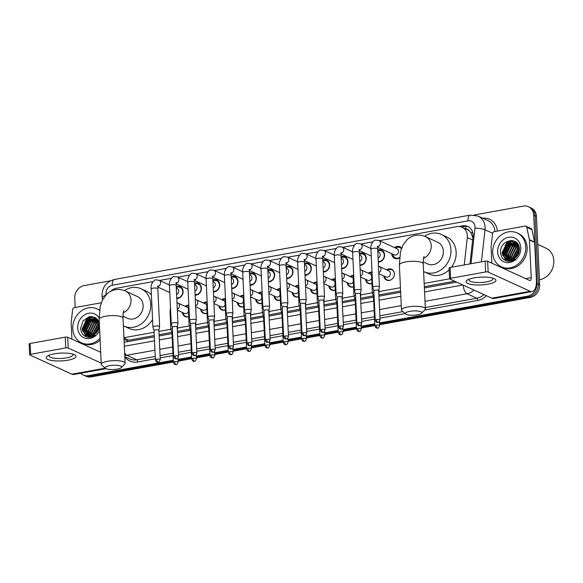 <?xml version="1.0" encoding="UTF-8"?>
<svg xmlns="http://www.w3.org/2000/svg" width="583" height="583" viewBox="0 0 583 583"><rect width="100%" height="100%" fill="white"/><g stroke="black" fill="none" stroke-linecap="round" stroke-linejoin="round"><path stroke-width="0.87" d="M188.739 316.664A5.976 5.145 114.6 0 1 185.095 316.584A5.976 5.145 114.6 0 1 182.319 312.437M207.052 313.348A5.976 5.145 114.6 0 1 203.416 313.268A5.976 5.145 114.6 0 1 200.632 309.121M225.373 310.032A5.976 5.145 114.6 0 1 221.737 309.952A5.976 5.145 114.6 0 1 218.953 305.805M243.687 306.724A5.976 5.145 114.6 0 1 240.05 306.636A5.976 5.145 114.6 0 1 237.274 302.49M262.007 303.408A5.976 5.145 114.6 0 1 258.371 303.32A5.976 5.145 114.6 0 1 255.587 299.174M280.328 300.092A5.976 5.145 114.6 0 1 276.685 300.005A5.976 5.145 114.6 0 1 273.908 295.865M298.642 296.776A5.976 5.145 114.6 0 1 295.005 296.696A5.976 5.145 114.6 0 1 292.221 292.549M316.963 293.46A5.976 5.145 114.6 0 1 313.326 293.38A5.976 5.145 114.6 0 1 310.542 289.234M335.283 290.145A5.976 5.145 114.6 0 1 331.64 290.064A5.976 5.145 114.6 0 1 328.863 285.918M353.597 286.836A5.976 5.145 114.6 0 1 349.96 286.749A5.976 5.145 114.6 0 1 347.176 282.602M371.918 283.52A5.976 5.145 114.6 0 1 368.281 283.433A5.976 5.145 114.6 0 1 365.497 279.286M386.609 269.856A5.976 5.145 114.6 0 1 391.565 269.251A5.976 5.145 114.6 0 1 394.37 273.726A5.976 5.145 114.6 0 1 391.922 279.228A5.976 5.145 114.6 0 1 386.595 280.117A5.976 5.145 114.6 0 1 383.811 275.978M176.212 286.479A6.355 5.473 114.6 0 1 180.103 286.559A6.355 5.473 114.6 0 1 183.084 291.325A6.355 5.473 114.6 0 1 176.78 298.562M194.525 283.163A6.355 5.473 114.6 0 1 198.417 283.251A6.355 5.473 114.6 0 1 201.405 288.009A6.355 5.473 114.6 0 1 195.101 295.246M212.846 279.855A6.355 5.473 114.6 0 1 216.738 279.935A6.355 5.473 114.6 0 1 219.725 284.701A6.355 5.473 114.6 0 1 213.414 291.93M231.167 276.539A6.355 5.473 114.6 0 1 235.051 276.619A6.355 5.473 114.6 0 1 238.039 281.385A6.355 5.473 114.6 0 1 231.735 288.614M249.48 273.223A6.355 5.473 114.6 0 1 253.372 273.303A6.355 5.473 114.6 0 1 256.36 278.069A6.355 5.473 114.6 0 1 250.049 285.298M267.801 269.907A6.355 5.473 114.6 0 1 271.693 269.987A6.355 5.473 114.6 0 1 274.673 274.753A6.355 5.473 114.6 0 1 268.369 281.99M286.115 266.591A6.355 5.473 114.6 0 1 290.006 266.671A6.355 5.473 114.6 0 1 292.994 271.438A6.355 5.473 114.6 0 1 286.69 278.674M304.435 263.276A6.355 5.473 114.6 0 1 308.327 263.363A6.355 5.473 114.6 0 1 311.315 268.122A6.355 5.473 114.6 0 1 305.004 275.358M322.756 259.967A6.355 5.473 114.6 0 1 326.648 260.047A6.355 5.473 114.6 0 1 329.628 264.813A6.355 5.473 114.6 0 1 323.325 272.042M341.07 256.651A6.355 5.473 114.6 0 1 344.961 256.731A6.355 5.473 114.6 0 1 347.949 261.497A6.355 5.473 114.6 0 1 341.638 268.727M359.39 253.335A6.355 5.473 114.6 0 1 363.282 253.416A6.355 5.473 114.6 0 1 366.262 258.182A6.355 5.473 114.6 0 1 359.959 265.411M377.711 250.02A6.355 5.473 114.6 0 1 381.595 250.1A6.355 5.473 114.6 0 1 384.583 254.866A6.355 5.473 114.6 0 1 378.28 262.102M399.493 257.97A6.355 5.473 114.6 0 1 394.633 258.356A6.355 5.473 114.6 0 1 391.652 253.7M464.25 264.937L467.304 237.543A11.208 9.649 -65.4 0 0 467.369 235.641A11.208 9.649 -65.4 0 0 462.1 227.239A11.208 9.649 -65.4 0 0 456.934 226.627L379.322 240.67M472.951 238.192L470.933 232.726L469.045 230.693A3.738 3.214 -65.4 0 0 466.006 229.024M462.1 227.239L467.289 229.607A11.208 9.649 114.6 0 1 469.045 230.693M124.041 339.831L128.624 340.202L154.255 335.568M159.072 334.693L171.788 332.39M177.392 331.377L190.109 329.074M195.713 328.061L208.43 325.766M214.027 324.753L226.743 322.45M232.347 321.437L245.064 319.134M250.668 318.121L263.385 315.818M268.982 314.805L281.698 312.503M287.302 311.49L300.019 309.187M305.616 308.174L318.333 305.878M323.937 304.865L336.653 302.562M342.257 301.549L354.974 299.247M360.571 298.234L373.288 295.931M378.892 294.918L400.594 290.99M424.322 286.698L454.631 281.21M123.939 337.732L154.101 332.274M158.919 331.406L170.855 329.242M177.531 328.04L189.176 325.933M195.844 324.724L207.49 322.618M214.165 321.408L225.81 319.302M232.486 318.092L244.124 315.986M250.799 314.776L262.445 312.67M269.12 311.46L280.766 309.354M287.434 308.152L299.079 306.046M305.754 304.836L317.4 302.73M324.075 301.52L335.721 299.414M342.389 298.204L354.034 296.098M360.709 294.889L372.355 292.783M379.03 291.573L400.441 287.703M424.169 283.411L449.588 278.812M153.008 281.625L116.381 288.25A11.208 9.649 -65.4 0 0 110.748 291.267M372.821 241.85L361.001 243.986M354.5 245.166L342.687 247.301M336.187 248.475L324.367 250.617M317.866 251.79L306.053 253.933M299.553 255.106L287.732 257.249M281.232 258.422L269.412 260.557M262.911 261.738L251.098 263.873M244.598 265.054L232.777 267.189M226.277 268.362L214.464 270.505M207.956 271.678L196.143 273.821M189.643 274.994L177.822 277.136M171.322 278.31L159.509 280.445M368.288 273.172A5.976 5.145 114.6 0 1 371.692 272.166M349.975 276.488A5.976 5.145 114.6 0 1 353.371 275.482M331.654 279.804A5.976 5.145 114.6 0 1 335.057 278.798M313.333 283.119A5.976 5.145 114.6 0 1 316.737 282.114M295.02 286.435A5.976 5.145 114.6 0 1 298.416 285.43M276.699 289.744A5.976 5.145 114.6 0 1 280.102 288.745M258.386 293.06A5.976 5.145 114.6 0 1 261.782 292.054M240.065 296.375A5.976 5.145 114.6 0 1 243.468 295.37M221.744 299.691A5.976 5.145 114.6 0 1 225.147 298.685M203.431 303.007A5.976 5.145 114.6 0 1 206.827 302.001M185.11 306.315A5.976 5.145 114.6 0 1 188.513 305.317M394.443 247.586A6.355 5.473 114.6 0 1 399.916 246.784A6.355 5.473 114.6 0 1 401.629 248.11M173.253 360.258L88.405 375.612L89.789 376.246A11.208 9.649 114.6 0 1 84.622 375.634A11.208 9.649 114.6 0 0 89.789 376.246L173.297 361.132L89.789 376.246L91.174 376.88A11.208 9.649 114.6 0 1 86.007 376.268L83.238 375A11.208 9.649 114.6 0 1 80.738 373.244M474.285 214.981L523.264 206.12A11.208 9.649 114.6 0 1 528.431 206.732A11.208 9.649 114.6 0 1 533.693 215.134L536.914 283.557A11.208 9.649 114.6 0 1 527.506 296.157L528.89 296.791L379.613 323.805L528.89 296.791A11.208 9.649 114.6 0 0 538.298 284.191A11.208 9.649 114.6 0 1 528.89 296.791L530.275 297.425L379.65 324.68M374.789 324.673L361.292 327.114L374.789 324.673M356.475 327.989L342.979 330.43L356.475 327.989M338.155 331.304L324.658 333.746L338.155 331.304M319.841 334.62L306.337 337.061L319.841 334.62M301.52 337.936L288.024 340.377L301.52 337.936M283.2 341.244L269.703 343.693L283.2 341.244M264.886 344.56L251.39 347.002L264.886 344.56M246.565 347.876L233.069 350.317L246.565 347.876M228.244 351.192L214.748 353.633L228.244 351.192M209.931 354.508L196.435 356.949L209.931 354.508M191.61 357.824L178.114 360.265L191.61 357.824M533.693 215.134L535.077 215.761L538.298 284.191L535.077 215.761A11.208 9.649 114.6 0 0 529.809 207.366A11.208 9.649 114.6 0 1 535.077 215.761L536.455 216.395L539.683 284.825A11.208 9.649 114.6 0 1 530.275 297.425M528.431 206.732L531.193 208A11.208 9.649 114.6 0 1 536.455 216.395M374.833 325.547L361.336 327.996M356.512 328.863L343.015 331.304M338.198 332.179L324.702 334.62M319.878 335.495L306.381 337.936M301.564 338.81L288.06 341.252M283.243 342.126L269.747 344.568M264.922 345.435L251.426 347.883M246.609 348.751L233.113 351.192M228.288 352.066L214.792 354.508M209.975 355.382L196.471 357.824M191.654 358.698L178.158 361.139M173.333 362.014L91.174 376.88M469.971 263.902L472.995 236.756A11.208 9.649 -65.4 0 0 473.053 234.854A11.208 9.649 -65.4 0 0 467.792 226.459A11.208 9.649 -65.4 0 0 462.625 225.847L459.054 226.496M461.386 226.955L464.01 226.481A11.208 9.649 114.6 0 1 468.47 226.809M82.648 331.253A14.939 12.862 114.6 0 1 82.954 327.26A14.939 12.862 114.6 0 0 82.648 331.253M85.198 321.597A14.939 12.862 114.6 0 1 90.103 316.518A14.939 12.862 114.6 0 0 85.198 321.597M502.568 255.267A14.939 12.862 114.6 0 1 502.881 251.273A14.939 12.862 114.6 0 0 502.568 255.267M505.126 245.611A14.939 12.862 114.6 0 1 510.03 240.531A14.939 12.862 114.6 0 0 505.126 245.611M75.192 307.503L74.748 298.175A11.208 9.649 114.6 0 1 84.156 285.575L110.464 280.817M88.405 375.612A11.208 9.649 114.6 0 1 83.238 375M527.506 296.157L379.569 322.931M374.752 323.798L361.256 326.24M356.432 327.114L342.935 329.555M338.111 330.43L324.614 332.871M319.797 333.746L306.301 336.187M301.477 337.061L287.98 339.503M283.163 340.37L269.659 342.819M264.842 343.686L251.346 346.127M246.522 347.002L233.025 349.443M228.208 350.317L214.712 352.759M209.887 353.633L196.391 356.075M191.574 356.949L178.07 359.39M84.054 329.934A14.939 12.862 114.6 0 1 89.403 318.792M90.11 318.165A14.939 12.862 114.6 0 1 92.493 316.547M503.982 253.948A14.939 12.862 114.6 0 1 509.323 242.805M510.038 242.178A14.939 12.862 114.6 0 1 512.421 240.56M124.143 342.104A11.208 9.649 -65.4 0 0 126.037 341.959L154.313 336.843M159.137 335.968L172 333.644M177.451 332.66L190.313 330.328M195.771 329.344L208.634 327.012M214.092 326.028L226.955 323.703M232.406 322.712L245.268 320.388M250.726 319.397L263.589 317.072M269.04 316.081L281.902 313.756M287.361 312.772L300.223 310.44M305.681 309.456L318.544 307.124M323.995 306.141L336.857 303.816M342.316 302.825L355.178 300.5M360.629 299.509L373.492 297.184M378.95 296.193L400.652 292.272M424.388 287.973L456.657 282.136M474.096 277.872A14.939 3.906 -2.7 0 1 494.107 278.579A14.939 3.906 -2.7 0 1 487.927 284.191A14.939 3.906 -2.7 0 1 470.488 284.264A14.939 3.906 -2.7 0 1 467.741 279.825A14.939 3.906 -2.7 0 1 474.096 277.872M469.366 279.097A11.951 3.126 177.3 0 0 468.994 279.935A11.951 3.126 177.3 0 0 486.47 281.895A11.951 3.126 177.3 0 0 492.875 278.805A11.951 3.126 177.3 0 0 492.416 278.011M491.863 263.188L491.097 246.93A1.866 1.611 -65.4 0 1 491.105 246.616L492.569 233.477A1.866 1.611 -65.4 0 1 494.129 231.691L525.05 226.102A1.866 1.611 -65.4 0 1 525.91 226.204L531.098 228.572A1.866 1.611 114.6 0 1 531.936 229.666L534.604 242.054A1.866 1.611 114.6 0 1 534.64 242.36L536.418 280.015A14.939 6.53 -100.3 0 1 532.162 291.558A14.939 6.53 -100.3 0 1 530.18 291.26L488.153 272.064A1.866 0.488 177.3 0 0 485.632 271.969L485.122 261.162A1.866 0.488 -2.7 0 1 487.643 261.257L529.67 280.459A3.738 1.632 79.7 0 0 530.166 280.532A3.738 1.632 79.7 0 0 531.23 277.646L529.451 239.992A1.866 1.611 -65.4 0 0 529.415 239.679L526.748 227.29A1.866 1.611 -65.4 0 0 525.91 226.204M532.162 291.558L493.801 298.503A14.939 6.53 -100.3 0 1 491.826 298.204L449.799 279.002A1.866 0.488 177.3 0 1 449.588 278.791A1.866 0.488 177.3 0 1 450.586 278.31L485.632 271.969M449.588 278.791L449.078 267.983A1.866 0.488 -2.7 0 1 450.076 267.502L485.122 261.162M537.781 244.437L545.958 248.176A16.812 14.466 114.6 0 1 553.85 260.769A16.812 14.466 114.6 0 1 539.443 279.723M492.693 252.862A18.678 16.076 114.6 0 1 500.331 235.685A18.678 16.076 114.6 0 1 516.983 232.887A18.678 16.076 114.6 0 1 525.757 246.879A18.678 16.076 114.6 0 1 518.119 264.063A18.678 16.076 114.6 0 1 501.46 266.861A18.678 16.076 114.6 0 1 492.693 252.862M516.983 232.887L518.367 233.521A18.678 16.076 114.6 0 1 527.141 247.513A18.678 16.076 114.6 0 1 519.497 264.697A18.678 16.076 114.6 0 1 502.845 267.495L501.46 266.861M507.421 261.22C510.052 261.614 512.552 260.958 514.935 259.253C510.38 261.767 506.846 260.995 504.339 256.943A9.335 8.038 114.6 0 0 507.072 259.158A9.335 8.038 114.6 0 0 515.991 257.234C518.272 254.99 519.402 252.257 519.373 249.028C519.336 235.867 499.769 239.54 500.593 252.082C500.863 257.037 503.136 260.084 507.421 261.22M520.794 247.782A13.074 11.252 114.6 0 1 509.819 262.481A13.074 11.252 114.6 0 1 497.649 251.965A13.074 11.252 114.6 0 1 508.631 237.266A13.074 11.252 114.6 0 1 520.794 247.782M516.618 243.089L509.068 244.809L505.016 253.219L508.15 259.544M516.421 242.958L508.631 244.612L504.579 253.022L507.917 259.479M517.398 243.687L510.795 245.596L506.744 254.013L509.127 259.734M517.208 243.526L510.365 245.399L506.314 253.816L508.879 259.705M518.061 244.401L512.523 246.39L508.471 254.8L510.176 259.792M517.937 244.204L512.093 246.194L508.041 254.603L509.906 259.792M518.52 245.283L514.257 247.177L510.198 255.594L511.291 259.683M518.411 245.042L513.82 246.981L509.768 255.398L511.007 259.726M518.936 246.383L515.984 247.972L511.932 256.382L512.501 259.377M518.841 246.084L515.554 247.775L511.495 256.185L512.187 259.479M519.256 247.76L517.711 248.759L513.659 257.176L513.834 258.801M519.191 247.381L517.281 248.562L513.229 256.972L513.485 258.983M519.373 249.079L514.971 258.094M517.566 243.665L515.889 242.652L507.334 244.015L503.282 252.432L507.232 259.231M517.944 244.211L515.459 242.455L506.904 243.818L502.852 252.235L504.339 256.943M519.373 249.604L515.387 257.766M518.688 253.146L517.762 255.048M519.103 251.754L516.924 256.236M519.329 250.369L516.006 257.212M519.3 248.045L514.14 258.633M515.838 241.952L514.68 242.171M514.519 242.207L513.106 242.688M511.969 243.242L510.365 244.321L505.49 254.582L505.709 256.527M514.395 241.136L511.378 241.894M510.242 242.448L508.631 243.526L503.763 253.794L503.982 255.74M511.706 240.48L506.904 242.739L502.036 253L506.044 260.812M519.285 250.763L516.29 256.943M519.322 248.292L514.352 258.509M515.984 242.062L514.942 242.258M514.825 242.28L513.71 242.63M512.829 243.009L510.577 244.415L505.709 254.684L506.073 257.256M512.202 240.531L507.123 242.834L502.247 253.102L506.204 260.871M409.798 311.337A8.22 2.15 177.3 0 0 405.724 314.026A8.22 2.15 177.3 0 0 417.406 314.813A8.22 2.15 177.3 0 0 421.531 313.282A8.22 2.15 177.3 0 0 418.732 311.169A8.22 2.15 177.3 0 0 409.798 311.337M405.724 314.026L401.978 310.856A11.951 3.126 -2.7 0 1 401.49 310.032A11.951 3.126 -2.7 0 1 407.896 306.942A11.951 3.126 -2.7 0 1 425.371 308.91A11.951 3.126 -2.7 0 1 424.963 309.777L421.531 313.282M423.214 261.891L427.805 263.99A11.951 10.29 -65.4 0 0 438.467 262.197A11.951 10.29 -65.4 0 0 443.357 251.2A11.951 10.29 -65.4 0 0 437.738 242.244L425.634 236.713C422.435 235.24 419.082 234.796 415.57 235.379C412.305 236.006 409.477 237.449 407.08 239.7L402.911 245.261L400.463 251.907L399.37 265.017L401.49 310.032M424.628 236.29A20.543 17.687 114.6 0 1 441.309 234.432A20.543 17.687 114.6 0 1 450.958 249.823A20.543 17.687 114.6 0 1 442.555 268.727A20.543 17.687 114.6 0 1 424.235 271.802A20.543 17.687 114.6 0 1 423.608 271.496M441.309 234.432L446.498 236.8A20.543 17.687 114.6 0 1 456.146 252.199A20.543 17.687 114.6 0 1 451.41 267.262M449.158 269.82A20.543 17.687 114.6 0 1 429.423 274.17L424.235 271.802M109.568 365.658A8.22 2.15 177.3 0 0 105.501 368.354A8.22 2.15 177.3 0 0 117.176 369.134A8.22 2.15 177.3 0 0 121.3 367.611A8.22 2.15 177.3 0 0 118.502 365.497A8.22 2.15 177.3 0 0 109.568 365.658M105.501 368.354L101.748 365.184A11.951 3.126 -2.7 0 1 101.26 364.36A11.951 3.126 -2.7 0 1 107.666 361.271A11.951 3.126 -2.7 0 1 125.141 363.231A11.951 3.126 -2.7 0 1 124.733 364.098L121.3 367.611M122.984 316.219L127.575 318.318A11.951 10.29 -65.4 0 0 138.237 316.525A11.951 10.29 -65.4 0 0 143.126 305.528A11.951 10.29 -65.4 0 0 137.508 296.572L125.403 291.041C122.204 289.569 118.852 289.117 115.339 289.707C112.074 290.334 109.247 291.777 106.849 294.021L102.681 299.582L100.232 306.228L99.139 319.338L101.26 364.36M124.398 290.611A20.543 17.687 114.6 0 1 141.079 288.753A20.543 17.687 114.6 0 1 150.727 304.151A20.543 17.687 114.6 0 1 142.325 323.048A20.543 17.687 114.6 0 1 124.004 326.13A20.543 17.687 114.6 0 1 123.377 325.824M141.079 288.753L146.267 291.128A20.543 17.687 114.6 0 1 151.405 294.932M152.564 319.535A20.543 17.687 114.6 0 1 129.193 328.499L124.004 326.13M401.403 248.73A5.604 4.824 -65.4 0 0 399.945 247.629A5.604 4.824 -65.4 0 0 395.507 248.066M377.711 247.33L394.144 254.837A3.36 2.893 -65.4 0 0 397.147 254.334A3.36 2.893 -65.4 0 0 398.517 251.244A3.36 2.893 -65.4 0 0 396.943 248.722L378.819 240.444A3.36 2.893 -65.4 0 1 380.393 242.958A3.36 2.893 -65.4 0 1 377.82 246.682M378.688 290.589L379.446 286.982A3.36 0.882 177.3 0 0 379.446 286.923A3.36 0.882 177.3 0 0 379.067 286.544A3.36 0.882 177.3 0 0 374.534 286.37A3.36 0.882 177.3 0 0 372.734 287.237A3.36 0.882 177.3 0 0 372.741 287.295L373.834 290.815A2.427 0.634 177.3 0 0 373.841 290.837M378.68 290.611A2.427 0.634 177.3 0 0 378.688 290.567A2.427 0.634 177.3 0 0 378.411 290.29A2.427 0.634 177.3 0 0 375.139 290.166A2.427 0.634 177.3 0 0 373.834 290.8L375.219 320.111C376.647 323.536 377.347 322.049 378.075 322.384A2.427 1.064 79.7 0 1 377.755 322.341A2.427 1.064 -100.3 0 1 376.516 319.484A2.427 0.634 177.3 0 0 375.219 320.111M392.716 254.181A5.604 4.824 -65.4 0 0 395.289 257.824A5.604 4.824 -65.4 0 0 399.537 257.511M378.25 261.49A5.604 4.824 -65.4 0 0 384.263 255.143A5.604 4.824 -65.4 0 0 381.632 250.945A5.604 4.824 -65.4 0 0 377.755 251.062M378.09 258.109A3.36 2.893 -65.4 0 0 380.203 254.56A3.36 2.893 -65.4 0 0 378.622 252.038L377.784 251.652M360.367 293.905L361.125 290.298A3.36 0.882 177.3 0 0 361.132 290.239A3.36 0.882 177.3 0 0 360.746 289.86A3.36 0.882 177.3 0 0 356.213 289.685A3.36 0.882 177.3 0 0 354.413 290.553A3.36 0.882 177.3 0 0 354.428 290.611L355.521 294.131A2.427 0.634 177.3 0 0 355.521 294.153M360.367 293.927A2.427 0.634 177.3 0 0 360.367 293.883A2.427 0.634 177.3 0 0 360.09 293.606A2.427 0.634 177.3 0 0 356.818 293.482A2.427 0.634 177.3 0 0 355.513 294.109L356.898 323.427C358.326 326.852 359.026 325.365 359.755 325.7A2.427 1.064 79.7 0 1 359.434 325.657A2.427 1.064 -100.3 0 1 358.202 322.8A2.427 0.634 177.3 0 0 356.898 323.427M359.93 264.806A5.604 4.824 -65.4 0 0 365.942 258.458A5.604 4.824 -65.4 0 0 363.311 254.261A5.604 4.824 -65.4 0 0 359.441 254.377M359.769 261.424A3.36 2.893 -65.4 0 0 361.883 257.868A3.36 2.893 -65.4 0 0 360.309 255.354L359.471 254.968M342.053 297.221L342.804 293.613A3.36 0.882 177.3 0 0 342.811 293.555A3.36 0.882 177.3 0 0 342.432 293.169A3.36 0.882 177.3 0 0 337.9 293.001A3.36 0.882 177.3 0 0 336.099 293.868A3.36 0.882 177.3 0 0 336.107 293.927L337.2 297.447A2.427 0.634 177.3 0 0 337.207 297.468M342.046 297.243A2.427 0.634 177.3 0 0 342.046 297.199A2.427 0.634 177.3 0 0 341.776 296.922A2.427 0.634 177.3 0 0 338.497 296.798A2.427 0.634 177.3 0 0 337.2 297.425L338.585 326.742C340.013 330.167 340.712 328.681 341.441 329.016A2.427 1.064 79.7 0 1 341.113 328.965A2.427 1.064 -100.3 0 1 339.882 326.116A2.427 0.634 177.3 0 0 338.585 326.742M341.616 268.122A5.604 4.824 -65.4 0 0 347.628 261.774A5.604 4.824 -65.4 0 0 344.998 257.577A5.604 4.824 -65.4 0 0 341.121 257.693M341.456 264.74A3.36 2.893 -65.4 0 0 343.569 261.184A3.36 2.893 -65.4 0 0 341.988 258.663L341.15 258.284M323.733 300.536L324.491 296.929A3.36 0.882 177.3 0 0 324.498 296.864A3.36 0.882 177.3 0 0 324.112 296.485A3.36 0.882 177.3 0 0 319.579 296.317A3.36 0.882 177.3 0 0 317.779 297.184A3.36 0.882 177.3 0 0 317.786 297.243L318.879 300.762A2.427 0.634 177.3 0 0 318.886 300.784M323.725 300.558A2.427 0.634 177.3 0 0 323.733 300.515A2.427 0.634 177.3 0 0 323.456 300.238A2.427 0.634 177.3 0 0 320.184 300.114A2.427 0.634 177.3 0 0 318.879 300.741L320.264 330.058C321.692 333.476 322.392 331.997 323.12 332.332A2.427 1.064 79.7 0 1 322.8 332.281A2.427 1.064 -100.3 0 1 321.561 329.431A2.427 0.634 177.3 0 0 320.264 330.058M323.295 271.438A5.604 4.824 -65.4 0 0 329.308 265.09A5.604 4.824 -65.4 0 0 326.677 260.892A5.604 4.824 -65.4 0 0 322.8 261.009M323.135 268.056A3.36 2.893 -65.4 0 0 325.248 264.5A3.36 2.893 -65.4 0 0 323.667 261.978L322.829 261.599M306.796 333.141C305.732 335.414 305.069 336.245 304.8 335.648A2.427 1.064 79.7 0 1 304.479 335.597A2.427 1.064 -100.3 0 1 303.247 332.74A2.427 0.634 177.3 0 1 306.796 333.141L305.412 303.823A2.427 0.634 177.3 0 1 305.412 303.867L306.17 300.238A3.36 0.882 177.3 0 0 306.177 300.179A3.36 0.882 177.3 0 0 305.791 299.8A3.36 0.882 177.3 0 0 301.265 299.626A3.36 0.882 177.3 0 0 299.458 300.5A3.36 0.882 177.3 0 0 299.473 300.558L300.566 304.078A2.427 0.634 177.3 0 0 300.573 304.1M305.412 303.823A2.427 0.634 177.3 0 0 305.135 303.554A2.427 0.634 177.3 0 0 301.863 303.43A2.427 0.634 177.3 0 0 300.566 304.056L301.943 333.374C303.379 336.792 304.071 335.312 304.8 335.648M304.975 274.753A5.604 4.824 -65.4 0 0 310.987 268.406A5.604 4.824 -65.4 0 0 308.356 264.208A5.604 4.824 -65.4 0 0 304.486 264.325M304.814 271.372A3.36 2.893 -65.4 0 0 306.928 267.816A3.36 2.893 -65.4 0 0 305.354 265.294L304.515 264.915M288.476 336.457C287.419 338.73 286.749 339.561 286.486 338.963A2.427 1.064 79.7 0 1 286.166 338.912A2.427 1.064 -100.3 0 1 284.927 336.056A2.427 0.634 177.3 0 1 288.476 336.457L287.098 307.139A2.427 0.634 177.3 0 1 287.091 307.183L287.856 303.554A3.36 0.882 177.3 0 0 287.856 303.495A3.36 0.882 177.3 0 0 287.477 303.116A3.36 0.882 177.3 0 0 282.944 302.941A3.36 0.882 177.3 0 0 281.144 303.816A3.36 0.882 177.3 0 0 281.152 303.874L282.245 307.394A2.427 0.634 177.3 0 0 282.252 307.416M287.098 307.139A2.427 0.634 177.3 0 0 286.821 306.869A2.427 0.634 177.3 0 0 283.549 306.745A2.427 0.634 177.3 0 0 282.245 307.372L283.63 336.683C285.058 340.108 285.757 338.628 286.486 338.963M286.661 278.062A5.604 4.824 -65.4 0 0 292.673 271.722A5.604 4.824 -65.4 0 0 290.043 267.517A5.604 4.824 -65.4 0 0 286.166 267.641M286.501 274.688A3.36 2.893 -65.4 0 0 288.614 271.131A3.36 2.893 -65.4 0 0 287.033 268.61L286.195 268.224M270.162 339.772C269.098 342.046 268.435 342.877 268.165 342.272A2.427 1.064 79.7 0 1 267.845 342.228A2.427 1.064 -100.3 0 1 266.613 339.372A2.427 0.634 177.3 0 1 270.162 339.772L268.778 310.455A2.427 0.634 177.3 0 1 268.77 310.499L269.535 306.869A3.36 0.882 177.3 0 0 269.543 306.811A3.36 0.882 177.3 0 0 269.157 306.432A3.36 0.882 177.3 0 0 264.624 306.257A3.36 0.882 177.3 0 0 262.824 307.124A3.36 0.882 177.3 0 0 262.838 307.183L263.931 310.703A2.427 0.634 177.3 0 0 263.931 310.724M268.778 310.455A2.427 0.634 177.3 0 0 268.501 310.178A2.427 0.634 177.3 0 0 265.229 310.054A2.427 0.634 177.3 0 0 263.924 310.688L265.309 339.998C266.737 343.423 267.437 341.937 268.165 342.272M268.34 281.378A5.604 4.824 -65.4 0 0 274.353 275.03A5.604 4.824 -65.4 0 0 271.722 270.833A5.604 4.824 -65.4 0 0 267.852 270.949M268.18 277.996A3.36 2.893 -65.4 0 0 270.293 274.447A3.36 2.893 -65.4 0 0 268.712 271.926L267.874 271.54M251.841 343.088C250.777 345.355 250.114 346.193 249.852 345.588A2.427 1.064 79.7 0 1 249.524 345.544A2.427 1.064 -100.3 0 1 248.292 342.687A2.427 0.634 177.3 0 1 251.841 343.088L250.457 313.771A2.427 0.634 177.3 0 1 250.457 313.814L251.215 310.185A3.36 0.882 177.3 0 0 251.222 310.127A3.36 0.882 177.3 0 0 250.843 309.748A3.36 0.882 177.3 0 0 246.31 309.573A3.36 0.882 177.3 0 0 244.503 310.44A3.36 0.882 177.3 0 0 244.517 310.499L245.611 314.018M250.457 313.771A2.427 0.634 177.3 0 0 250.18 313.494A2.427 0.634 177.3 0 0 246.908 313.37A2.427 0.634 177.3 0 0 245.611 313.997A2.427 0.634 177.3 0 0 245.618 314.04M250.02 284.693A5.604 4.824 -65.4 0 0 256.039 278.346A5.604 4.824 -65.4 0 0 253.401 274.148A5.604 4.824 -65.4 0 0 249.531 274.265M249.867 281.312A3.36 2.893 -65.4 0 0 251.98 277.756A3.36 2.893 -65.4 0 0 250.399 275.242L249.56 274.855M233.521 346.404C232.464 348.67 231.801 349.509 231.531 348.904A2.427 1.064 79.7 0 1 231.211 348.853A2.427 1.064 -100.3 0 1 229.972 346.003A2.427 0.634 177.3 0 1 233.521 346.404L232.143 317.086A2.427 0.634 177.3 0 1 232.136 317.13L232.901 313.501A3.36 0.882 177.3 0 0 232.901 313.443A3.36 0.882 177.3 0 0 232.522 313.056A3.36 0.882 177.3 0 0 227.989 312.889A3.36 0.882 177.3 0 0 226.189 313.756A3.36 0.882 177.3 0 0 226.197 313.814L227.29 317.334M232.143 317.086A2.427 0.634 177.3 0 0 231.866 316.809A2.427 0.634 177.3 0 0 228.594 316.686A2.427 0.634 177.3 0 0 227.29 317.312A2.427 0.634 177.3 0 0 227.297 317.356M231.706 288.009A5.604 4.824 -65.4 0 0 237.718 281.662A5.604 4.824 -65.4 0 0 235.087 277.464A5.604 4.824 -65.4 0 0 231.211 277.581M231.546 284.628A3.36 2.893 -65.4 0 0 233.659 281.072A3.36 2.893 -65.4 0 0 232.078 278.55L231.24 278.171M215.207 349.713C214.143 351.986 213.48 352.824 213.21 352.219A2.427 1.064 79.7 0 1 212.89 352.168A2.427 1.064 -100.3 0 1 211.658 349.319A2.427 0.634 177.3 0 1 215.207 349.713L213.823 320.402A2.427 0.634 177.3 0 1 213.823 320.446L214.58 316.817A3.36 0.882 177.3 0 0 214.588 316.751A3.36 0.882 177.3 0 0 214.201 316.372A3.36 0.882 177.3 0 0 209.669 316.205A3.36 0.882 177.3 0 0 207.869 317.072A3.36 0.882 177.3 0 0 207.883 317.13L208.976 320.65M213.823 320.402A2.427 0.634 177.3 0 0 213.546 320.125A2.427 0.634 177.3 0 0 210.274 320.001A2.427 0.634 177.3 0 0 208.976 320.628A2.427 0.634 177.3 0 0 208.984 320.672M213.385 291.325A5.604 4.824 -65.4 0 0 219.397 284.978A5.604 4.824 -65.4 0 0 216.767 280.78A5.604 4.824 -65.4 0 0 212.897 280.897M213.225 287.944A3.36 2.893 -65.4 0 0 215.338 284.387A3.36 2.893 -65.4 0 0 213.764 281.866L212.926 281.487M195.509 323.733L196.267 320.125A3.36 0.882 177.3 0 0 196.267 320.067A3.36 0.882 177.3 0 0 195.888 319.688A3.36 0.882 177.3 0 0 191.355 319.513A3.36 0.882 177.3 0 0 189.555 320.388A3.36 0.882 177.3 0 0 189.562 320.446L190.656 323.966M195.502 323.754A2.427 0.634 177.3 0 0 195.509 323.711A2.427 0.634 177.3 0 0 195.232 323.441A2.427 0.634 177.3 0 0 191.953 323.317A2.427 0.634 177.3 0 0 190.656 323.944A2.427 0.634 177.3 0 0 190.663 323.988M195.072 294.641A5.604 4.824 -65.4 0 0 201.084 288.293A5.604 4.824 -65.4 0 0 198.453 284.096A5.604 4.824 -65.4 0 0 194.576 284.212M194.911 291.26A3.36 2.893 -65.4 0 0 197.025 287.703A3.36 2.893 -65.4 0 0 195.443 285.182L194.605 284.803M178.573 356.344C177.509 358.618 176.846 359.449 176.576 358.851A2.427 1.064 79.7 0 1 176.255 358.8A2.427 1.064 -100.3 0 1 175.024 355.943A2.427 0.634 177.3 0 1 178.573 356.344L177.188 327.027A2.427 0.634 177.3 0 1 177.181 327.07L177.946 323.441A3.36 0.882 177.3 0 0 177.953 323.383A3.36 0.882 177.3 0 0 177.567 323.004A3.36 0.882 177.3 0 0 173.034 322.829A3.36 0.882 177.3 0 0 171.234 323.703A3.36 0.882 177.3 0 0 171.242 323.762L172.335 327.282M177.188 327.027A2.427 0.634 177.3 0 0 176.911 326.757A2.427 0.634 177.3 0 0 173.639 326.626A2.427 0.634 177.3 0 0 172.335 327.26A2.427 0.634 177.3 0 0 172.342 327.303M176.751 297.949A5.604 4.824 -65.4 0 0 182.763 291.609A5.604 4.824 -65.4 0 0 180.132 287.404A5.604 4.824 -65.4 0 0 176.263 287.528M176.591 294.575A3.36 2.893 -65.4 0 0 178.704 291.019A3.36 2.893 -65.4 0 0 177.123 288.498L176.285 288.111M154.721 326.145A3.36 0.882 177.3 0 0 152.914 327.012A3.36 0.882 177.3 0 0 152.928 327.07L154.021 330.59A2.427 0.634 177.3 0 1 154.021 330.576A2.427 0.634 177.3 0 1 155.318 329.942A2.427 0.634 177.3 0 1 158.591 330.065A2.427 0.634 177.3 0 1 158.868 330.342A2.427 0.634 177.3 0 1 158.868 330.386L159.625 326.757A3.36 0.882 177.3 0 0 159.633 326.699A3.36 0.882 177.3 0 0 159.254 326.32A3.36 0.882 177.3 0 0 154.721 326.145M394.37 273.704A5.604 4.824 -65.4 0 0 391.754 269.747A5.604 4.824 -65.4 0 0 387.316 270.184M378.826 273.697L385.953 276.954A3.36 2.893 -65.4 0 0 388.948 276.451A3.36 2.893 -65.4 0 0 390.326 273.354A3.36 2.893 -65.4 0 0 388.744 270.833L379.409 266.569A3.36 2.893 -65.4 0 1 380.983 269.091A3.36 2.893 -65.4 0 1 378.775 272.684M373.892 292.09A3.36 0.882 177.3 0 0 372.362 292.914A3.36 0.882 177.3 0 0 372.369 292.972L373.463 296.492M378.833 293.766L379.067 292.651A3.36 0.882 177.3 0 0 379.074 292.593A3.36 0.882 177.3 0 0 378.768 292.251M374.082 296.011A2.427 0.634 177.3 0 0 373.463 296.47A2.427 0.634 177.3 0 0 373.47 296.514M384.518 276.298A5.604 4.824 -65.4 0 0 387.097 279.935A5.604 4.824 -65.4 0 0 391.798 279.323M371.619 272.684A5.604 4.824 -65.4 0 0 368.995 273.493M371.524 275.103A3.36 2.893 -65.4 0 0 370.431 274.148L361.088 269.885A3.36 2.893 -65.4 0 1 362.67 272.399A3.36 2.893 -65.4 0 1 360.462 275.999M355.579 295.406A3.36 0.882 177.3 0 0 354.041 296.222A3.36 0.882 177.3 0 0 354.049 296.288L355.142 299.808A2.427 0.634 177.3 0 1 355.142 299.786A2.427 0.634 177.3 0 1 355.761 299.327M360.52 297.082L360.753 295.967A3.36 0.882 177.3 0 0 360.76 295.909A3.36 0.882 177.3 0 0 360.447 295.566M366.204 279.614A5.604 4.824 -65.4 0 0 368.777 283.251A5.604 4.824 -65.4 0 0 371.91 283.425M360.505 277.012L367.633 280.263A3.36 2.893 -65.4 0 0 371.677 278.39M353.305 275.992A5.604 4.824 -65.4 0 0 350.675 276.808M353.203 278.419A3.36 2.893 -65.4 0 0 352.11 277.464L342.775 273.201A3.36 2.893 -65.4 0 1 344.349 275.715A3.36 2.893 -65.4 0 1 342.141 279.315M337.258 298.722A3.36 0.882 177.3 0 0 335.721 299.538A3.36 0.882 177.3 0 0 335.735 299.596L336.828 303.116A2.427 0.634 177.3 0 1 336.828 303.094A2.427 0.634 177.3 0 1 337.448 302.635M342.199 300.398L342.432 299.283A3.36 0.882 177.3 0 0 342.44 299.225A3.36 0.882 177.3 0 0 342.126 298.875M347.883 282.923A5.604 4.824 -65.4 0 0 350.463 286.566A5.604 4.824 -65.4 0 0 353.597 286.741M342.192 280.321L349.319 283.578A3.36 2.893 -65.4 0 0 353.356 281.706M334.985 279.308A5.604 4.824 -65.4 0 0 332.361 280.124M334.882 281.735A3.36 2.893 -65.4 0 0 333.797 280.78L324.454 276.51A3.36 2.893 -65.4 0 1 326.035 279.031A3.36 2.893 -65.4 0 1 323.82 282.631M318.945 302.038A3.36 0.882 177.3 0 0 317.407 302.854A3.36 0.882 177.3 0 0 317.414 302.912L318.507 306.432A2.427 0.634 177.3 0 1 318.507 306.41A2.427 0.634 177.3 0 1 319.127 305.951M323.886 303.714L324.119 302.599A3.36 0.882 177.3 0 0 324.119 302.541A3.36 0.882 177.3 0 0 323.813 302.191M329.563 286.238A5.604 4.824 -65.4 0 0 332.142 289.882A5.604 4.824 -65.4 0 0 335.276 290.057M323.871 283.637L330.998 286.894A3.36 2.893 -65.4 0 0 335.036 285.021M316.664 282.624A5.604 4.824 -65.4 0 0 314.04 283.44M316.569 285.051A3.36 2.893 -65.4 0 0 315.476 284.096L306.133 279.825A3.36 2.893 -65.4 0 1 307.715 282.347A3.36 2.893 -65.4 0 1 305.507 285.947M300.624 305.354A3.36 0.882 177.3 0 0 299.086 306.17A3.36 0.882 177.3 0 0 299.101 306.228L300.194 309.748A2.427 0.634 177.3 0 1 300.187 309.726A2.427 0.634 177.3 0 1 300.806 309.267M305.565 307.03L305.798 305.915A3.36 0.882 177.3 0 0 305.805 305.849A3.36 0.882 177.3 0 0 305.492 305.507M311.249 289.554A5.604 4.824 -65.4 0 0 313.822 293.198A5.604 4.824 -65.4 0 0 316.955 293.373M305.55 286.953L312.685 290.21A3.36 2.893 -65.4 0 0 316.722 288.33M298.35 285.94A5.604 4.824 -65.4 0 0 295.727 286.756M298.248 288.359A3.36 2.893 -65.4 0 0 297.155 287.412L287.82 283.141A3.36 2.893 -65.4 0 1 289.394 285.663A3.36 2.893 -65.4 0 1 287.186 289.263M282.303 308.669A3.36 0.882 177.3 0 0 280.766 309.486A3.36 0.882 177.3 0 0 280.78 309.544L281.873 313.064A2.427 0.634 177.3 0 1 281.873 313.042A2.427 0.634 177.3 0 1 282.493 312.583M287.244 310.338L287.477 309.23A3.36 0.882 177.3 0 0 287.485 309.165A3.36 0.882 177.3 0 0 287.171 308.822M292.928 292.87A5.604 4.824 -65.4 0 0 295.508 296.514A5.604 4.824 -65.4 0 0 298.642 296.681M287.237 290.268L294.364 293.526A3.36 2.893 -65.4 0 0 298.401 291.646M280.029 289.255A5.604 4.824 -65.4 0 0 277.406 290.072M279.935 291.675A3.36 2.893 -65.4 0 0 278.842 290.72L269.499 286.457A3.36 2.893 -65.4 0 1 271.08 288.979A3.36 2.893 -65.4 0 1 268.872 292.571M263.99 311.978A3.36 0.882 177.3 0 0 262.452 312.801A3.36 0.882 177.3 0 0 262.459 312.86L263.552 316.38A2.427 0.634 177.3 0 1 263.552 316.358A2.427 0.634 177.3 0 1 264.172 315.899M268.931 313.654L269.164 312.539A3.36 0.882 177.3 0 0 269.164 312.481A3.36 0.882 177.3 0 0 268.858 312.138M274.615 296.186A5.604 4.824 -65.4 0 0 277.187 299.822A5.604 4.824 -65.4 0 0 280.321 299.997M268.916 293.584L276.043 296.842A3.36 2.893 -65.4 0 0 280.088 294.962M261.716 292.571A5.604 4.824 -65.4 0 0 259.085 293.38M261.614 294.991A3.36 2.893 -65.4 0 0 260.521 294.036L251.186 289.773A3.36 2.893 -65.4 0 1 252.76 292.287A3.36 2.893 -65.4 0 1 250.552 295.887M245.669 315.294A3.36 0.882 177.3 0 0 244.131 316.11A3.36 0.882 177.3 0 0 244.146 316.175L245.239 319.695M250.61 316.97L250.843 315.855A3.36 0.882 177.3 0 0 250.85 315.797A3.36 0.882 177.3 0 0 250.537 315.454M245.851 319.214A2.427 0.634 177.3 0 0 245.239 319.673A2.427 0.634 177.3 0 0 245.246 319.71M256.294 299.502A5.604 4.824 -65.4 0 0 258.874 303.138A5.604 4.824 -65.4 0 0 262 303.313M250.595 296.9L257.73 300.15A3.36 2.893 -65.4 0 0 261.767 298.277M243.395 295.88A5.604 4.824 -65.4 0 0 240.772 296.696M243.293 298.307A3.36 2.893 -65.4 0 0 242.2 297.352L232.865 293.089A3.36 2.893 -65.4 0 1 234.446 295.603A3.36 2.893 -65.4 0 1 232.231 299.203M227.355 318.609A3.36 0.882 177.3 0 0 225.818 319.426A3.36 0.882 177.3 0 0 225.825 319.484L226.918 323.004A2.427 0.634 177.3 0 1 226.918 322.982A2.427 0.634 177.3 0 1 227.538 322.523M232.289 320.286L232.53 319.171A3.36 0.882 177.3 0 0 232.53 319.112A3.36 0.882 177.3 0 0 232.223 318.763M237.973 302.81A5.604 4.824 -65.4 0 0 240.553 306.454A5.604 4.824 -65.4 0 0 243.687 306.629M232.282 300.209L239.409 303.466A3.36 2.893 -65.4 0 0 243.446 301.593M225.074 299.196A5.604 4.824 -65.4 0 0 222.451 300.012M224.98 301.622A3.36 2.893 -65.4 0 0 223.887 300.668L214.544 296.397A3.36 2.893 -65.4 0 1 216.125 298.919A3.36 2.893 -65.4 0 1 213.917 302.519M209.035 321.925A3.36 0.882 177.3 0 0 207.497 322.742A3.36 0.882 177.3 0 0 207.504 322.8L208.597 326.32A2.427 0.634 177.3 0 1 208.597 326.298A2.427 0.634 177.3 0 1 209.217 325.839M213.976 323.601L214.209 322.486A3.36 0.882 177.3 0 0 214.216 322.428A3.36 0.882 177.3 0 0 213.903 322.078M219.66 306.126A5.604 4.824 -65.4 0 0 222.232 309.77A5.604 4.824 -65.4 0 0 225.366 309.945M213.961 303.524L221.088 306.782A3.36 2.893 -65.4 0 0 225.133 304.909M206.761 302.511A5.604 4.824 -65.4 0 0 204.13 303.328M206.659 304.938A3.36 2.893 -65.4 0 0 205.566 303.983L196.231 299.713A3.36 2.893 -65.4 0 1 197.805 302.234A3.36 2.893 -65.4 0 1 195.596 305.835M190.714 325.241A3.36 0.882 177.3 0 0 189.176 326.057A3.36 0.882 177.3 0 0 189.191 326.116L190.284 329.635A2.427 0.634 177.3 0 1 190.284 329.614A2.427 0.634 177.3 0 1 190.903 329.155M195.655 326.917L195.888 325.802A3.36 0.882 177.3 0 0 195.895 325.737A3.36 0.882 177.3 0 0 195.582 325.394M201.339 309.442A5.604 4.824 -65.4 0 0 203.919 313.086A5.604 4.824 -65.4 0 0 207.052 313.26M195.648 306.84L202.775 310.098A3.36 2.893 -65.4 0 0 206.812 308.218M188.44 305.827A5.604 4.824 -65.4 0 0 185.817 306.643M188.345 308.247A3.36 2.893 -65.4 0 0 187.252 307.299L177.91 303.029A3.36 2.893 -65.4 0 1 179.491 305.55A3.36 2.893 -65.4 0 1 177.276 309.15M172.4 328.557A3.36 0.882 177.3 0 0 170.863 329.373A3.36 0.882 177.3 0 0 170.87 329.431L171.963 332.951M177.341 330.226L177.575 329.111A3.36 0.882 177.3 0 0 177.575 329.052A3.36 0.882 177.3 0 0 177.268 328.71M172.583 332.47A2.427 0.634 177.3 0 0 171.963 332.929A2.427 0.634 177.3 0 0 171.97 332.973M183.018 312.758A5.604 4.824 -65.4 0 0 185.598 316.401A5.604 4.824 -65.4 0 0 188.732 316.569M177.327 310.156L184.454 313.414A3.36 2.893 -65.4 0 0 188.491 311.533M54.168 353.852A14.939 3.906 -2.7 0 1 74.179 354.566A14.939 3.906 -2.7 0 1 68.007 360.177A14.939 3.906 -2.7 0 1 50.561 360.25A14.939 3.906 -2.7 0 1 47.821 355.805A14.939 3.906 -2.7 0 1 54.168 353.852M49.446 355.083A11.951 3.126 177.3 0 0 49.067 355.914A11.951 3.126 177.3 0 0 66.542 357.882A11.951 3.126 177.3 0 0 72.948 354.792A11.951 3.126 177.3 0 0 72.496 353.99M71.942 339.168L71.17 322.916A1.866 1.611 -65.4 0 1 71.184 322.596L72.649 309.464A1.866 1.611 -65.4 0 1 74.209 307.678L101.274 302.781M106.004 368.675L73.881 374.483A14.939 6.53 -100.3 0 1 71.898 374.191L29.871 354.989A1.866 0.488 177.3 0 1 29.66 354.777A1.866 0.488 177.3 0 1 30.659 354.289L65.711 347.949L65.201 337.149A1.866 0.488 -2.7 0 1 67.715 337.244L100.691 352.307M101.202 363.114L68.226 348.044A1.866 0.488 177.3 0 0 65.711 347.949M29.66 354.777L29.15 343.97A1.866 0.488 -2.7 0 1 30.148 343.489L65.201 337.149M100.036 338.322A18.678 16.076 114.6 0 1 81.54 342.848A18.678 16.076 114.6 0 1 72.766 328.848A18.678 16.076 114.6 0 1 80.41 311.665A18.678 16.076 114.6 0 1 97.062 308.866A18.678 16.076 114.6 0 1 99.482 310.287M97.062 308.866L98.447 309.5A18.678 16.076 114.6 0 1 99.511 310.047M99.35 323.893L95.823 317.873L89.17 316.686L83.085 320.869L80.673 328.061C80.942 333.024 83.216 336.07 87.494 337.2C90.125 337.601 92.631 336.945 95.007 335.232C90.452 337.746 86.925 336.981 84.418 332.922A9.335 8.038 114.6 0 0 87.151 335.145A9.335 8.038 114.6 0 0 96.064 333.214L99.445 325.81M99.657 330.262A13.074 11.252 114.6 0 1 86.918 338.577A13.074 11.252 114.6 0 1 77.728 327.952A13.074 11.252 114.6 0 1 85.788 314.193A13.074 11.252 114.6 0 1 99.088 317.844M96.698 319.076L89.141 320.796L85.089 329.206L88.23 335.531M96.494 318.945L88.711 320.592L84.659 329.009L87.989 335.465M97.47 319.666L90.875 321.583L86.816 330L89.206 335.721M97.281 319.506L90.438 321.386L86.386 329.796L88.959 335.684M98.133 320.38L92.602 322.37L88.55 330.787L90.248 335.772M98.017 320.191L92.172 322.173L88.113 330.59L89.979 335.772M98.6 321.269L94.329 323.164L90.278 331.574L91.363 335.67M98.483 321.029L93.899 322.967L89.848 331.377L91.079 335.706M99.015 322.37L96.057 323.951L92.005 332.368L92.573 335.363M98.913 322.071L95.627 323.754L91.575 332.172L92.26 335.458M99.329 323.747L97.791 324.746L93.739 333.155L93.914 334.788M99.263 323.368L97.354 324.549L93.302 332.959L93.564 334.963M99.409 325.088L95.044 334.074M97.638 319.644L95.969 318.639L87.414 320.001L83.362 328.418L87.304 335.21M98.017 320.198L95.532 318.442L86.984 319.805L82.924 328.222L84.418 332.922M97.361 319.295L96.924 319.141M97.332 319.265L96.72 319.018M99.438 325.598L95.466 333.753M98.767 329.133L97.835 331.035M99.183 327.733L96.997 332.215M100.123 340.21A18.678 16.076 114.6 0 1 82.924 343.474L81.54 342.848M99.409 326.356L96.086 333.199M99.358 324.039L94.22 334.62M95.911 317.939L94.752 318.15M94.592 318.194L93.185 318.668M92.048 319.222L90.438 320.3L85.57 330.568L85.781 332.514M94.468 317.116L91.451 317.881M90.314 318.435L88.711 319.513L83.843 329.774L84.054 331.72M91.779 316.467L86.976 318.726L82.108 328.987L86.124 336.799M99.358 326.742L96.363 332.929M99.372 324.294L94.431 334.489M96.057 318.048L95.022 318.238M94.905 318.267L93.79 318.617M92.901 318.988L90.657 320.402L85.788 330.663L86.146 333.243M89.68 318.303A14.939 12.862 114.6 0 1 92.245 316.511L87.195 318.821L82.327 329.089L86.277 336.857M472.638 239.977L467.304 237.543M465.89 228.973A11.208 4.897 -100.3 0 1 465.941 226.335M127.116 341.762A11.208 4.897 -100.3 0 1 126.97 340.348M470.933 232.726A11.208 2.033 6.4 0 1 472.777 232.843M128.624 340.202L123.953 338.074M539.683 284.825L536.914 283.557M464.01 226.481L462.625 225.847M471.013 263.713L474.977 228.142A7.47 6.428 -65.4 0 0 475.014 226.874A7.47 6.428 -65.4 0 0 468.062 220.87L112.286 285.247A7.47 6.428 -65.4 0 0 106.011 293.643A7.47 6.428 -65.4 0 0 106.142 294.721M468.062 220.87A7.47 3.265 79.7 0 1 470.19 215.098L478.075 216.06A14.939 12.862 114.6 0 1 485.085 227.261A14.939 12.862 114.6 0 1 485.005 229.797L492.606 233.266M470.19 215.098L114.414 279.476C106.405 281.713 102.273 287.084 102.01 295.574L102.324 298.03A7.47 2.492 -12.2 0 1 105.895 294.983M482.768 218.202A16.812 14.466 114.6 0 1 497.408 231.101M494.938 231.546A14.939 12.862 -65.4 0 0 487.927 220.563L478.075 216.06M486.426 295.734A16.812 14.466 114.6 0 1 477.812 300.427L424.708 310.039M405.185 313.574L379.985 318.129M374.526 319.12L361.664 321.444M356.213 322.435L343.351 324.76M337.892 325.744L325.03 328.076M319.579 329.06L306.716 331.392M301.258 332.376L288.396 334.7M282.937 335.691L270.075 338.016M264.624 339.007L251.761 341.332M246.303 342.323L233.44 344.648M227.989 345.632L215.12 347.964M209.669 348.947L196.806 351.279M191.348 352.263L178.485 354.588M173.034 355.579L160.172 357.904M155.348 358.778L137.661 361.977A16.812 14.466 114.6 0 1 124.842 356.869M474.096 290.101A14.939 12.862 114.6 0 1 467.005 293.73L476.865 298.234A14.939 12.862 -65.4 0 0 483.956 294.612M474.977 228.142A7.47 1.355 6.4 0 1 485.005 229.797L481.434 261.833M491.651 263.093L491.797 261.796M154.947 350.194L126.854 355.28L136.706 359.784L155.238 356.432M124.645 352.781A7.47 3.265 79.7 0 0 126.854 355.28A14.939 12.862 114.6 0 1 124.777 355.477M124.835 356.687L129.82 358.968A14.939 12.862 -65.4 0 0 136.706 359.784A1.866 0.816 -100.3 0 1 137.661 361.977M463.215 285.131A7.47 3.265 79.7 0 0 467.005 293.73L425.014 301.331M401.286 305.623L379.577 309.551M374.126 310.535L361.263 312.86M355.805 313.851L342.942 316.175M337.491 317.167L324.629 319.491M319.171 320.482L306.308 322.807M300.85 323.791L287.987 326.123M282.536 327.107L269.674 329.439M264.216 330.423L251.353 332.747M245.902 333.738L233.04 336.063M227.581 337.054L214.719 339.379M209.261 340.37L196.398 342.695M190.947 343.679L178.085 346.011M172.626 346.994L159.764 349.326M160.055 355.557L172.918 353.232M178.376 352.241L191.239 349.917M196.697 348.925L209.559 346.601M215.01 345.617L227.873 343.285M233.331 342.301L246.194 339.969M251.652 338.985L264.514 336.661M269.965 335.67L282.828 333.345M288.286 332.354L301.149 330.029M306.6 329.045L319.462 326.713M324.92 325.729L337.783 323.397M343.241 322.414L356.104 320.082M361.555 319.098L374.417 316.773M379.876 315.782L402.882 311.621M425.306 307.562L476.865 298.234A1.866 0.816 -100.3 0 1 477.812 300.427M124.339 346.266L154.502 340.807M159.319 339.933L172.182 337.608M177.64 336.617L190.503 334.292M195.961 333.301L208.823 330.976M214.274 329.993L227.137 327.661M232.595 326.677L245.458 324.345M250.909 323.361L263.771 321.036M269.229 320.045L282.092 317.72M287.55 316.729L300.413 314.405M305.864 313.414L318.726 311.089M324.184 310.105L337.047 307.773M342.498 306.789L355.368 304.457M360.819 303.473L373.681 301.149M379.139 300.158L400.842 296.23M424.57 291.937L462.917 285M114.414 279.476A7.47 3.265 79.7 0 0 112.286 285.247M491.826 298.204L530.18 291.26M450.076 267.502L450.586 278.31M525.706 278.645L531.23 277.646M534.64 242.36L529.451 239.992M487.643 261.257L488.153 272.064M529.415 239.679L534.604 242.054M531.936 229.666L526.748 227.29M503.763 255.186A14.939 12.862 114.6 0 1 503.785 254.254M504.178 251.411A14.939 12.862 114.6 0 1 505.563 247.549M507.341 244.722A14.939 12.862 114.6 0 1 508.806 243.06M509.6 242.324A14.939 12.862 114.6 0 1 512.165 240.524M423.513 258.407A11.951 10.29 -65.4 0 0 431.245 245.669A11.951 10.29 -65.4 0 0 425.634 236.713M424.081 256.36C423.95 257.453 423.28 256.134 423.251 263.888A11.951 3.126 177.3 0 0 405.775 261.927A11.951 3.126 177.3 0 0 399.37 265.017M123.29 312.736A11.951 10.29 -65.4 0 0 131.015 299.997A11.951 10.29 -65.4 0 0 125.403 291.041M123.851 310.681C123.727 311.781 123.049 310.455 123.02 318.216A11.951 3.126 177.3 0 0 105.545 316.248A11.951 3.126 177.3 0 0 99.139 319.338M378.075 322.384C378.345 322.989 379.008 322.159 380.065 319.885A2.427 0.634 177.3 0 0 376.516 319.484M377.157 246.631L378.017 246.106L377.66 248.963A3.36 0.882 177.3 0 0 372.741 248.409A3.36 0.882 177.3 0 0 372.559 248.445A3.36 0.882 177.3 0 0 370.941 249.284L372.734 287.237M359.755 325.7C360.024 326.305 360.688 325.467 361.751 323.201A2.427 0.634 177.3 0 0 358.202 322.8M359.5 249.998A3.36 2.893 -65.4 0 0 362.079 246.274A3.36 2.893 -65.4 0 0 360.498 243.752L370.919 248.518M358.844 249.947L359.704 249.422L359.339 252.279A3.36 0.882 177.3 0 0 354.428 251.725A3.36 0.882 177.3 0 0 354.238 251.761A3.36 0.882 177.3 0 0 352.628 252.592L354.413 290.553M341.441 329.016C341.704 329.621 342.367 328.783 343.431 326.516A2.427 0.634 177.3 0 0 339.882 326.116M341.186 253.314A3.36 2.893 -65.4 0 0 343.759 249.59A3.36 2.893 -65.4 0 0 342.177 247.068L352.606 251.834M340.523 253.262L341.383 252.738L341.019 255.594A3.36 0.882 177.3 0 0 336.107 255.041A3.36 0.882 177.3 0 0 335.925 255.077A3.36 0.882 177.3 0 0 334.307 255.908L336.099 293.868M323.12 332.332C323.39 332.937 324.053 332.099 325.117 329.825A2.427 0.634 177.3 0 0 321.561 329.431M322.865 256.629A3.36 2.893 -65.4 0 0 325.438 252.905A3.36 2.893 -65.4 0 0 323.864 250.384L334.285 255.15M322.202 256.571L323.069 256.054L322.705 258.91A3.36 0.882 177.3 0 0 317.786 258.356A3.36 0.882 177.3 0 0 317.604 258.393A3.36 0.882 177.3 0 0 315.986 259.224L317.779 297.184M304.552 259.945A3.36 2.893 -65.4 0 0 307.124 256.221A3.36 2.893 -65.4 0 0 305.543 253.7L315.971 258.458M303.889 259.887L304.749 259.369L304.384 262.219A3.36 0.882 177.3 0 0 299.473 261.672A3.36 0.882 177.3 0 0 299.29 261.701A3.36 0.882 177.3 0 0 297.673 262.539L299.458 300.5M303.247 332.74A2.427 0.634 177.3 0 0 301.943 333.374M286.231 263.254A3.36 2.893 -65.4 0 0 288.804 259.537A3.36 2.893 -65.4 0 0 287.23 257.016L297.651 261.774M285.568 263.203L286.428 262.685L286.071 265.535A3.36 0.882 177.3 0 0 281.152 264.981A3.36 0.882 177.3 0 0 280.97 265.017A3.36 0.882 177.3 0 0 279.352 265.855L281.144 303.816M284.927 336.056A2.427 0.634 177.3 0 0 283.63 336.683M267.91 266.569A3.36 2.893 -65.4 0 0 270.49 262.846A3.36 2.893 -65.4 0 0 268.909 260.331L279.33 265.09M267.254 266.518L268.114 265.994L267.75 268.85A3.36 0.882 177.3 0 0 262.838 268.297A3.36 0.882 177.3 0 0 262.649 268.333A3.36 0.882 177.3 0 0 261.031 269.171L262.824 307.124M266.613 339.372A2.427 0.634 177.3 0 0 265.309 339.998M249.597 269.885A3.36 2.893 -65.4 0 0 252.169 266.161A3.36 2.893 -65.4 0 0 250.588 263.64L261.016 268.406M248.934 269.834L249.794 269.31L249.429 272.166A3.36 0.882 177.3 0 0 244.517 271.612A3.36 0.882 177.3 0 0 244.335 271.649A3.36 0.882 177.3 0 0 242.717 272.48L244.503 310.44M248.292 342.687A2.427 0.634 177.3 0 0 246.988 343.314L245.611 313.997M231.276 273.201A3.36 2.893 -65.4 0 0 233.849 269.477A3.36 2.893 -65.4 0 0 232.274 266.956L242.696 271.722M230.613 273.15L231.473 272.625L231.116 275.482A3.36 0.882 177.3 0 0 226.197 274.928A3.36 0.882 177.3 0 0 226.015 274.965A3.36 0.882 177.3 0 0 224.397 275.795L226.189 313.756M229.972 346.003A2.427 0.634 177.3 0 0 228.674 346.63L227.29 317.312M212.955 276.517A3.36 2.893 -65.4 0 0 215.535 272.793A3.36 2.893 -65.4 0 0 213.954 270.272L224.375 275.038M212.299 276.459L213.159 275.941L212.795 278.798A3.36 0.882 177.3 0 0 207.883 278.244A3.36 0.882 177.3 0 0 207.701 278.28A3.36 0.882 177.3 0 0 206.083 279.111L207.869 317.072M211.658 349.319A2.427 0.634 177.3 0 0 210.354 349.946L208.976 320.628M193.337 352.628A2.427 1.064 -100.3 0 0 194.576 355.484A2.427 1.064 79.7 0 0 194.897 355.535C195.159 356.133 195.83 355.302 196.886 353.028A2.427 0.634 177.3 0 0 193.337 352.628A2.427 0.634 177.3 0 0 192.04 353.262L190.656 323.944M194.642 279.833A3.36 2.893 -65.4 0 0 197.214 276.109A3.36 2.893 -65.4 0 0 195.64 273.587L206.061 278.346M193.979 279.774L194.839 279.257L194.482 282.106A3.36 0.882 177.3 0 0 189.562 281.56A3.36 0.882 177.3 0 0 189.38 281.589A3.36 0.882 177.3 0 0 187.762 282.427L189.555 320.388M176.321 283.141A3.36 2.893 -65.4 0 0 178.901 279.425A3.36 2.893 -65.4 0 0 177.319 276.903L187.741 281.662M175.665 283.09L176.525 282.573L176.161 285.422A3.36 0.882 177.3 0 0 171.249 284.868A3.36 0.882 177.3 0 0 171.059 284.905A3.36 0.882 177.3 0 0 169.442 285.743L171.234 323.703M175.024 355.943A2.427 0.634 177.3 0 0 173.719 356.57L172.335 327.26M156.703 359.259A2.427 1.064 -100.3 0 0 157.935 362.116A2.427 1.064 79.7 0 0 158.263 362.16C158.525 362.764 159.188 361.934 160.252 359.66A2.427 0.634 177.3 0 0 156.703 359.259A2.427 0.634 177.3 0 0 155.399 359.886L154.021 330.576M158.008 286.457A3.36 2.893 -65.4 0 0 160.58 282.733A3.36 2.893 -65.4 0 0 158.999 280.219L169.427 284.978M157.344 286.406L158.204 285.881L157.84 288.738A3.36 0.882 177.3 0 0 152.928 288.184A3.36 0.882 177.3 0 0 152.746 288.221A3.36 0.882 177.3 0 0 151.128 289.059L152.914 327.012M376.144 325.154A2.427 1.064 -100.3 0 0 377.383 328.01A2.427 1.064 79.7 0 0 377.704 328.061C377.966 328.659 378.629 327.828 379.693 325.554A2.427 0.634 177.3 0 0 376.144 325.154A2.427 0.634 177.3 0 0 374.847 325.788L373.463 296.47M372.151 274.863A3.36 0.882 177.3 0 0 371.531 275.409L372.362 292.914M357.824 328.469A2.427 1.064 -100.3 0 0 359.062 331.326A2.427 1.064 79.7 0 0 359.383 331.377C359.653 331.975 360.316 331.144 361.38 328.87A2.427 0.634 177.3 0 0 357.824 328.469A2.427 0.634 177.3 0 0 356.526 329.096L355.142 299.786M353.83 278.178A3.36 0.882 177.3 0 0 353.218 278.725L354.041 296.222M339.51 331.785A2.427 1.064 -100.3 0 0 340.742 334.642A2.427 1.064 79.7 0 0 341.062 334.686C341.332 335.291 341.995 334.46 343.059 332.186A2.427 0.634 177.3 0 0 339.51 331.785A2.427 0.634 177.3 0 0 338.206 332.412L336.828 303.094M335.509 281.494A3.36 0.882 177.3 0 0 334.897 282.034L335.721 299.538M321.189 335.101A2.427 1.064 -100.3 0 0 322.428 337.958A2.427 1.064 79.7 0 0 322.749 338.002C323.011 338.606 323.682 337.768 324.738 335.502A2.427 0.634 177.3 0 0 321.189 335.101A2.427 0.634 177.3 0 0 319.892 335.728L318.507 306.41M317.196 284.803A3.36 0.882 177.3 0 0 316.576 285.349L317.407 302.854M302.876 338.417A2.427 1.064 -100.3 0 0 304.107 341.266A2.427 1.064 79.7 0 0 304.428 341.317C304.698 341.922 305.361 341.084 306.425 338.81A2.427 0.634 177.3 0 0 302.876 338.417A2.427 0.634 177.3 0 0 301.571 339.044L300.187 309.726M298.875 288.119A3.36 0.882 177.3 0 0 298.263 288.665L299.086 306.17M284.555 341.733A2.427 1.064 -100.3 0 0 285.787 344.582A2.427 1.064 79.7 0 0 286.115 344.633C286.377 345.238 287.04 344.4 288.104 342.126A2.427 0.634 177.3 0 0 284.555 341.733A2.427 0.634 177.3 0 0 283.251 342.359L281.873 313.042M280.561 291.434A3.36 0.882 177.3 0 0 279.942 291.981L280.766 309.486M266.234 345.041A2.427 1.064 -100.3 0 0 267.473 347.898A2.427 1.064 79.7 0 0 267.794 347.949C268.063 348.547 268.727 347.716 269.783 345.442A2.427 0.634 177.3 0 0 266.234 345.041A2.427 0.634 177.3 0 0 264.937 345.675L263.552 316.358M262.241 294.75A3.36 0.882 177.3 0 0 261.629 295.297L262.452 312.801M247.921 348.357A2.427 1.064 -100.3 0 0 249.152 351.214A2.427 1.064 79.7 0 0 249.473 351.257C249.743 351.862 250.406 351.032 251.47 348.758A2.427 0.634 177.3 0 0 247.921 348.357A2.427 0.634 177.3 0 0 246.616 348.984L245.239 319.673M243.92 298.066A3.36 0.882 177.3 0 0 243.308 298.613L244.131 316.11M229.6 351.673A2.427 1.064 -100.3 0 0 230.839 354.53A2.427 1.064 79.7 0 0 231.16 354.573C231.422 355.178 232.092 354.347 233.149 352.074A2.427 0.634 177.3 0 0 229.6 351.673A2.427 0.634 177.3 0 0 228.303 352.3L226.918 322.982M225.606 301.382A3.36 0.882 177.3 0 0 224.987 301.921L225.818 319.426M211.286 354.989A2.427 1.064 -100.3 0 0 212.518 357.845A2.427 1.064 79.7 0 0 212.839 357.889C213.108 358.494 213.772 357.656 214.836 355.39A2.427 0.634 177.3 0 0 211.286 354.989A2.427 0.634 177.3 0 0 209.982 355.615L208.597 326.298M207.286 304.69A3.36 0.882 177.3 0 0 206.674 305.237L207.497 322.742M192.966 358.305A2.427 1.064 -100.3 0 0 194.197 361.154A2.427 1.064 79.7 0 0 194.525 361.205C194.788 361.81 195.451 360.972 196.515 358.698A2.427 0.634 177.3 0 0 192.966 358.305A2.427 0.634 177.3 0 0 191.661 358.931L190.284 329.614M188.972 308.006A3.36 0.882 177.3 0 0 188.353 308.553L189.176 326.057M174.645 361.62A2.427 1.064 -100.3 0 0 175.884 364.47A2.427 1.064 79.7 0 0 176.204 364.521C176.474 365.126 177.137 364.288 178.194 362.014A2.427 0.634 177.3 0 0 174.645 361.62A2.427 0.634 177.3 0 0 173.348 362.247L171.963 332.929M170.651 311.322A3.36 0.882 177.3 0 0 170.039 311.869L170.863 329.373M71.898 374.191L105.261 368.15M30.148 343.489L30.659 354.289M67.715 337.244L68.226 348.044M83.835 331.166A14.939 12.862 114.6 0 1 83.857 330.24M84.258 327.398A14.939 12.862 114.6 0 1 85.643 323.536M87.414 320.701A14.939 12.862 114.6 0 1 88.878 319.047M102.324 298.03L102.666 299.611M515.576 242.506L516.013 242.71M423.251 263.888L425.371 308.91M123.02 318.216L125.141 363.231M399.945 247.629L401.534 248.358M378.819 240.444L375.503 240.116C374.709 239.577 370.045 243.57 370.941 249.284M395.289 257.824L397.3 258.743M377.66 248.963L379.446 286.923M380.065 319.885L378.688 290.567M381.632 250.945L383.636 251.863M360.498 243.752L357.182 243.432C356.395 242.892 351.724 246.879 352.628 252.592M378.258 261.731L378.979 262.059M371.262 256.068L359.39 250.639M359.339 252.279L361.132 290.239M361.751 323.201L360.367 293.883M363.311 254.261L365.315 255.179M342.177 247.068L338.869 246.74C338.074 246.208 333.403 250.194 334.307 255.908M359.944 265.039L360.658 265.367M352.941 259.384L341.07 253.955M341.019 255.594L342.811 293.555M343.431 326.516L342.046 297.199M344.998 257.577L347.002 258.495M323.864 250.384L320.548 250.056C319.754 249.517 315.09 253.51 315.986 259.224M341.623 268.355L342.345 268.683M334.627 262.693L322.756 257.271M322.705 258.91L324.498 296.864M325.117 329.825L323.733 300.515M326.677 260.892L328.681 261.811M305.543 253.7L302.234 253.372C301.44 252.833 296.769 256.826 297.673 262.539M323.303 271.671L324.024 271.999M316.307 266.008L304.435 260.586M304.384 262.219L306.177 300.179M308.356 264.208L310.367 265.119M287.23 257.016L283.914 256.688C283.119 256.148 278.455 260.142 279.352 265.855M304.989 274.987L305.711 275.314M297.993 269.324L286.115 263.902M286.071 265.535L287.856 303.495M290.043 267.517L292.047 268.435M268.909 260.331L265.593 260.003C264.799 259.464 260.135 263.458 261.031 269.171M286.668 278.302L287.39 278.63M279.672 272.64L267.801 267.218M267.75 268.85L269.543 306.811M271.722 270.833L273.726 271.751M250.588 263.64L247.279 263.319C246.485 262.78 241.814 266.766 242.717 272.48M268.355 281.618L269.069 281.946M261.352 275.956L249.48 270.527M249.429 272.166L251.222 310.127M246.988 343.314C248.424 346.739 249.116 345.253 249.852 345.588M253.401 274.148L255.412 275.067M232.274 266.956L228.959 266.628C228.164 266.088 223.5 270.082 224.397 275.795M250.034 284.927L250.756 285.255M243.038 279.264L231.167 273.842M231.116 275.482L232.901 313.443M228.674 346.63C230.103 350.055 230.802 348.568 231.531 348.904M235.087 277.464L237.092 278.382M213.954 270.272L210.638 269.944C209.851 269.404 205.18 273.398 206.083 279.111M231.713 288.242L232.435 288.57M224.717 282.58L212.846 277.158M212.795 278.798L214.588 316.751M210.354 349.946C211.782 353.364 212.482 351.884 213.21 352.219M216.767 280.78L218.778 281.698M195.64 273.587L192.324 273.259C191.53 272.72 186.859 276.714 187.762 282.427M213.4 291.558L214.121 291.886M206.397 285.896L194.525 280.474M194.482 282.106L196.267 320.067M196.886 353.028L195.509 323.711M192.04 353.262C193.469 356.679 194.168 355.2 194.897 355.535M198.453 284.096L200.457 285.007M177.319 276.903L174.004 276.575C173.209 276.036 168.545 280.029 169.442 285.743M195.079 294.874L195.801 295.202M188.083 289.212L176.212 283.79M176.161 285.422L177.953 323.383M173.719 356.57C175.148 359.995 175.847 358.516 176.576 358.851M180.132 287.404L182.136 288.323M158.999 280.219L155.69 279.891C154.896 279.352 150.225 283.345 151.128 289.059M176.766 298.19L177.48 298.518M169.762 292.528L157.891 287.106M157.84 288.738L159.633 326.699M160.252 359.66L158.868 330.342M155.399 359.886C156.834 363.311 157.527 361.824 158.263 362.16M391.754 269.747L393.037 270.33M378.476 266.242L379.409 266.569M387.097 279.935L388.38 280.525M371.531 275.409L371.961 270.898M378.928 289.445L379.074 292.593M379.693 325.554L379.504 321.554M374.847 325.788C376.275 329.206 376.975 327.726 377.704 328.061M360.156 269.557L361.088 269.885M368.777 283.251L370.059 283.841M353.218 278.725L353.641 274.214M360.607 292.761L360.76 295.909M361.38 328.87L361.19 324.869M356.526 329.096C357.955 332.521 358.654 331.042 359.383 331.377M341.835 272.873L342.775 273.201M350.463 286.566L351.746 287.157M334.897 282.034L335.327 277.53M342.294 296.077L342.44 299.225M343.059 332.186L342.87 328.185M338.206 332.412C339.641 335.837 340.334 334.351 341.062 334.686M323.521 276.182L324.454 276.51M332.142 289.882L333.425 290.465M316.576 285.349L317.006 280.846M323.973 299.385L324.119 302.541M324.738 335.502L324.549 331.501M319.892 335.728C321.32 339.153 322.02 337.666 322.749 338.002M305.201 279.497L306.133 279.825M313.822 293.198L315.104 293.781M298.263 288.665L298.693 284.161M305.652 302.701L305.805 305.849M306.425 338.81L306.235 334.817M301.571 339.044C303 342.469 303.699 340.982 304.428 341.317M286.88 282.813L287.82 283.141M295.508 296.514L296.791 297.097M279.942 291.981L280.372 287.477M287.339 306.017L287.485 309.165M288.104 342.126L287.915 338.125M283.251 342.359C284.686 345.777 285.379 344.298 286.115 344.633M268.566 286.129L269.499 286.457M277.187 299.822L278.47 300.413M261.629 295.297L262.051 290.786M269.018 309.333L269.164 312.481M269.783 345.442L269.601 341.441M264.937 345.675C266.365 349.093 267.065 347.614 267.794 347.949M250.245 289.445L251.186 289.773M258.874 303.138L260.156 303.728M243.308 298.613L243.738 294.102M250.697 312.648L250.85 315.797M251.47 348.758L251.28 344.757M246.616 348.984C248.045 352.409 248.744 350.93 249.473 351.257M231.932 292.761L232.865 293.089M240.553 306.454L241.836 307.044M224.987 301.921L225.417 297.417M232.384 315.964L232.53 319.112M233.149 352.074L232.96 348.073M228.303 352.3C229.731 355.725 230.431 354.238 231.16 354.573M213.611 296.069L214.544 296.397M222.232 309.77L223.515 310.353M206.674 305.237L207.103 300.733M214.063 319.273L214.216 322.428M214.836 355.39L214.646 351.389M209.982 355.615C211.41 359.041 212.11 357.554 212.839 357.889M195.29 299.385L196.231 299.713M203.919 313.086L205.201 313.669M188.353 308.553L188.783 304.049M195.75 322.588L195.895 325.737M196.515 358.698L196.325 354.697M191.661 358.931C193.097 362.356 193.789 360.87 194.525 361.205M176.977 302.701L177.91 303.029M185.598 316.401L186.881 316.984M170.039 311.869L170.462 307.365M177.429 325.904L177.575 329.052M178.194 362.014L178.012 358.013M173.348 362.247C174.776 365.665 175.476 364.186 176.204 364.521M95.656 318.493L96.086 318.69"/></g></svg>
